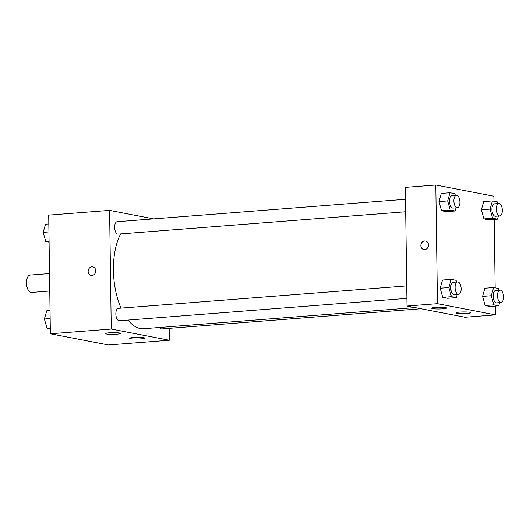<?xml version="1.0" encoding="UTF-8"?>
<svg xmlns="http://www.w3.org/2000/svg" width="530" height="530" viewBox="0 0 530 530"><rect width="100%" height="100%" fill="white"/><g stroke="black" fill="none" stroke-linecap="round" stroke-linejoin="round"><path stroke-width="0.79" d="M49.522 273.566L30.058 275.083A8.712 4.194 85.6 0 0 26.5 282.947A8.712 4.194 85.6 0 0 31.409 292.454L49.767 291.023M169.169 328.342L169.335 340.24L108.445 344.977L50.363 333.774L48.707 215.114L109.597 210.383L153.64 218.877M92.001 275.474A4.353 3.783 100.9 0 1 91.12 275.428A4.353 3.783 100.9 0 1 88.232 270.433A4.353 3.783 100.9 0 1 92.77 266.875A4.353 3.783 100.9 0 1 95.731 271.36A4.353 3.783 100.9 0 1 92.001 275.474M169.335 340.24L111.254 329.044L50.363 333.774M111.254 329.044L109.597 210.383M92.77 266.875A4.353 3.783 -79.1 0 0 88.232 270.433A4.353 3.783 -79.1 0 0 91.12 275.428M143.696 337.65A7.466 0.861 -0.8 0 1 144.637 338.054A7.466 0.861 -0.8 0 1 137.184 339.021A7.466 0.861 -0.8 0 1 129.704 338.266A7.466 0.861 -0.8 0 1 135.289 337.358A7.466 0.861 -0.8 0 1 143.696 337.65M119.495 332.986A7.466 0.861 -0.8 0 1 120.436 333.39A7.466 0.861 -0.8 0 1 112.983 334.351A7.466 0.861 -0.8 0 1 105.51 333.595A7.466 0.861 -0.8 0 1 111.095 332.688A7.466 0.861 -0.8 0 1 119.495 332.986M405.516 199.293L117.183 221.712A6.221 2.994 85.6 0 0 114.672 228.145A6.221 2.994 85.6 0 0 118.144 234.114L405.688 211.761M159.623 327.467A6.221 2.994 85.6 0 0 161.749 328.918L421.039 308.758M406.722 285.915L118.389 308.334A6.221 2.994 85.6 0 0 115.845 313.952A6.221 2.994 85.6 0 0 119.356 320.743L406.901 298.383M120.648 233.922A53.556 25.791 85.6 0 0 113.427 270.293A53.556 25.791 85.6 0 0 121.019 308.129M128.008 320.067A53.556 25.791 85.6 0 0 143.617 328.713L415.076 307.605M407.007 306.048L465.082 317.251L495.53 314.886L437.449 303.683L407.007 306.048L405.351 187.388L435.792 185.023L493.874 196.226L493.94 201.228M466.996 313.502A7.466 0.861 -0.8 0 1 455.899 312.905A7.466 0.861 -0.8 0 1 461.484 311.998A7.466 0.861 -0.8 0 1 469.891 312.296A7.466 0.861 -0.8 0 1 470.832 312.693A7.466 0.861 -0.8 0 1 466.996 313.502M435.534 307.433A7.466 0.861 -0.8 0 1 445.69 307.625A7.466 0.861 -0.8 0 1 446.631 308.029A7.466 0.861 -0.8 0 1 439.178 308.99A7.466 0.861 -0.8 0 1 431.698 308.241A7.466 0.861 -0.8 0 1 435.534 307.433M441.536 210.735L446.426 211.675L441.536 210.735L438.966 201.612L441.536 210.735L450.228 210.059L447.664 200.936L449.99 192.754L454.879 193.695L455.363 195.418M441.291 193.43L438.966 201.612L441.291 193.43L449.99 192.754M483.93 218.91L488.819 219.851L483.93 218.91L481.366 209.787L483.93 218.91L492.628 218.234L490.065 209.111L492.39 200.93L497.279 201.87L497.763 203.593M483.691 201.605L481.366 209.787L483.691 201.605L492.39 200.93M485.142 305.532L490.031 306.479L485.142 305.532L482.572 296.409L485.142 305.532L493.841 304.856L491.27 295.733L493.596 287.551L498.485 288.492L498.968 290.215M484.897 288.227L482.572 296.409L484.897 288.227L493.596 287.551M437.449 303.683L435.792 185.023M494.199 219.433L495.152 287.85M495.404 306.055L495.53 314.886M440.178 288.234L442.742 297.356L447.631 298.297L442.742 297.356L440.178 288.234L442.504 280.052L440.178 288.234L448.877 287.558L451.202 279.376L456.091 280.317L456.575 282.04M428.465 244.986A4.353 3.783 100.9 0 1 423.834 249.557A4.353 3.783 100.9 0 1 420.946 244.569A4.353 3.783 100.9 0 1 425.484 241.004A4.353 3.783 100.9 0 1 428.465 244.986M425.484 241.004A4.353 3.783 -79.1 0 0 420.946 244.569A4.353 3.783 -79.1 0 0 423.834 249.564M456.019 207.853L455.124 211L450.228 210.059M456.423 195.338L452.077 195.676A6.221 2.994 85.6 0 0 449.533 201.294A6.221 2.994 85.6 0 0 453.037 208.085L457.39 207.747A6.221 2.994 85.6 0 0 459.894 201.307A6.221 2.994 85.6 0 0 456.423 195.338A6.221 2.994 85.6 0 0 453.879 200.956A6.221 2.994 85.6 0 0 457.39 207.747M455.124 211L446.426 211.675M447.664 200.936L438.966 201.612M498.412 216.028L497.518 219.175L492.628 218.234M498.823 203.513L494.47 203.851A6.221 2.994 85.6 0 0 491.926 209.469A6.221 2.994 85.6 0 0 495.437 216.26L499.783 215.922A6.221 2.994 85.6 0 0 502.288 209.482A6.221 2.994 85.6 0 0 498.823 203.513A6.221 2.994 85.6 0 0 496.279 209.131A6.221 2.994 85.6 0 0 499.783 215.922M497.518 219.175L488.819 219.851M490.065 209.111L481.366 209.787M457.224 294.475L456.33 297.621L451.441 296.681L448.877 287.558M457.635 281.96L453.283 282.298A6.221 2.994 85.6 0 0 450.738 287.916A6.221 2.994 85.6 0 0 454.25 294.706L458.596 294.369A6.221 2.994 85.6 0 0 461.1 287.929A6.221 2.994 85.6 0 0 457.635 281.96A6.221 2.994 85.6 0 0 455.091 287.578A6.221 2.994 85.6 0 0 458.596 294.369M456.33 297.621L447.631 298.297M451.441 296.681L442.742 297.356M451.202 279.376L442.504 280.052M499.624 302.65L498.73 305.797L493.841 304.856M500.028 290.135L495.683 290.473A6.221 2.994 85.6 0 0 493.138 296.091A6.221 2.994 85.6 0 0 496.643 302.882L500.996 302.544A6.221 2.994 85.6 0 0 503.5 296.104A6.221 2.994 85.6 0 0 500.028 290.135A6.221 2.994 85.6 0 0 497.484 295.753A6.221 2.994 85.6 0 0 500.996 302.544M498.73 305.797L490.031 306.479M491.27 295.733L482.572 296.409M49.085 242.15L45.752 241.508L43.182 232.378L45.507 224.203L48.833 223.945M49.071 241.249L45.752 241.508M48.945 231.935L43.182 232.378M50.297 328.772L46.958 328.13L44.394 319L46.719 310.825L50.039 310.567M50.284 327.871L46.958 328.13M50.151 318.556L44.394 319"/></g></svg>
